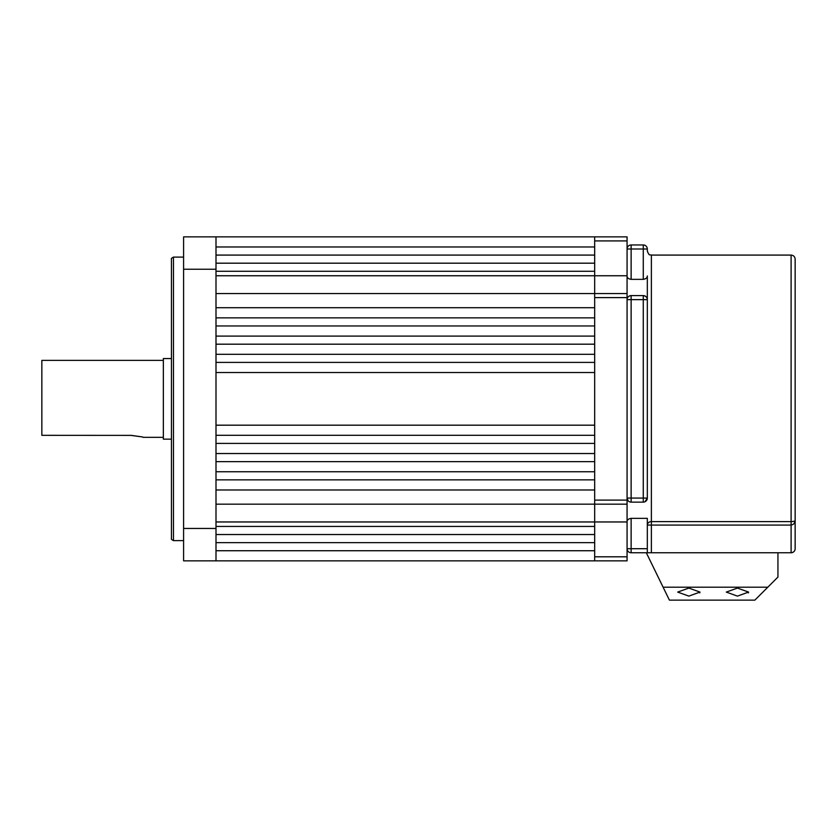 <?xml version="1.0" encoding="UTF-8"?>
<svg xmlns="http://www.w3.org/2000/svg" width="837" height="837" viewBox="0 0 837 837"><rect width="100%" height="100%" fill="white"/><g stroke="black" fill="none" stroke-linecap="round" stroke-linejoin="round"><path stroke-width="1.26" d="M791.101 255.086L651.374 255.086L651.374 525.071L647.325 525.071A4.049 3.463 180 0 1 651.374 521.618L791.101 521.618L791.101 255.086C793.56 255.327 794.909 256.677 795.15 259.135L795.15 520.447C795.276 522.863 793.926 524.401 791.101 525.071L651.374 525.071L651.374 552.755L631.129 552.755A4.049 4.049 0 0 1 627.07 548.706L627.07 521.754C627.091 519.913 628.441 518.794 631.129 518.365L631.129 552.755L647.325 552.755L647.325 548.706L627.07 548.706M647.325 249.007L643.276 249.007L643.276 244.959A4.049 4.049 0 0 1 647.325 249.007L647.325 251.037C649.397 256.75 650.14 254.218 651.374 255.086M631.129 244.959L631.129 249.007L627.07 249.007A4.049 4.049 0 0 1 631.129 244.959L643.276 244.959L631.129 244.959A4.049 4.049 0 0 0 627.07 249.007L627.07 275.969C627.091 277.8 628.441 278.93 631.129 279.349L643.276 279.349C645.965 278.93 647.315 277.8 647.325 275.969L647.325 498.078A4.049 4.049 0 0 1 643.276 502.137L631.129 502.137A4.049 4.049 0 0 1 627.07 498.078L628.085 500.756M647.325 299.636L643.276 299.636L643.276 295.587C645.965 296.047 647.315 297.397 647.325 299.636A4.049 4.049 0 0 0 643.276 295.587L631.129 295.587C628.441 296.047 627.091 297.397 627.07 299.636A4.049 4.049 0 0 1 631.129 295.587L631.129 502.137M645.013 501.74L647.325 498.078L643.276 498.078L643.276 299.636L627.07 299.636M651.374 552.755L791.101 552.755L791.101 521.618C793.915 521.451 795.265 521.053 795.15 520.447L795.15 548.706C795.056 551.049 793.706 552.41 791.101 552.755A4.049 4.049 0 0 0 794.208 551.301M794.156 523.502L795.108 521.085M794.365 551.102A4.049 4.049 0 0 0 795.15 548.706M627.07 275.969L627.07 521.754M647.325 548.706L647.325 518.365L631.129 518.365M215.998 542.638L594.678 542.638L594.678 521.964L627.07 521.964L627.07 560.853L594.678 560.853L594.678 550.736L215.998 550.736M627.07 560.853L183.596 560.853L183.596 236.861L215.998 236.861L183.596 236.861M627.07 504.156L594.678 504.156L594.678 255.086L215.998 255.086M627.07 293.557L215.998 293.557L215.998 307.734L594.678 307.734M627.07 236.861L594.678 236.861L627.07 236.861L627.07 275.75L215.998 275.75M171.449 538.578L171.449 259.135C171.02 258.696 171.69 258.016 173.479 257.105L173.479 540.608C171.69 539.698 171.02 539.018 171.449 538.578M171.449 465.142L171.449 463.457M171.449 473.24L171.449 452.702M171.449 471.451L171.449 476.797M215.998 246.978L594.678 246.978L594.678 236.861L215.998 236.861L215.998 560.853L183.596 560.853M215.998 263.184L594.678 263.184M594.678 534.529L215.998 534.529M594.678 489.98L215.998 489.98L215.998 504.156L594.678 504.156L594.678 521.964L215.998 521.964M594.678 362.411L215.998 362.411L215.998 354.313L594.678 354.313L594.678 344.185L215.998 344.185L215.998 336.087L594.678 336.087M594.678 461.637L215.998 461.637L215.998 453.528L594.678 453.528L594.678 443.411L215.998 443.411L215.998 435.303L594.678 435.303M594.678 550.736L594.678 542.638M594.678 255.086L594.678 246.978M594.678 479.863L215.998 479.863L215.998 471.754L594.678 471.754M594.678 425.186L215.998 425.186L215.998 372.528L594.678 372.528M594.678 325.959L215.998 325.959L215.998 317.861L594.678 317.861M215.998 526.431L594.678 526.431M594.678 271.282L215.998 271.282M171.449 358.56L163.351 358.56L163.351 439.153L171.449 439.153M163.351 360.381L41.85 360.381L41.85 435.334L130.949 435.386C146.621 437.521 146.621 437.51 130.949 435.334C146.621 437.51 146.621 437.521 130.949 435.386L41.85 435.334M143.096 437.332L163.351 437.332M737.439 588.066L748.571 592.083L737.439 596.111L726.296 592.083L737.439 588.066M688.841 588.066L699.973 592.083L688.841 596.111L677.698 592.083L688.841 588.066M699.753 592.878L699.973 592.083M748.351 592.878L748.571 592.083M777.939 552.755L777.939 577.059L767.811 587.187L663.103 587.187L646.31 552.755M663.103 587.187L669.422 600.139L754.848 600.139L767.811 587.187M643.276 502.137L643.276 498.078L627.07 498.078M643.276 279.349L643.276 249.007L631.129 249.007L631.129 279.349M627.07 556.804L594.678 556.804M627.07 500.107L594.678 500.107M627.07 297.606L594.678 297.606M627.07 240.91L594.678 240.91M215.998 269.252L183.596 269.252M215.998 528.461L183.596 528.461M183.596 540.608L173.479 540.608M183.596 257.105L173.479 257.105"/></g></svg>
